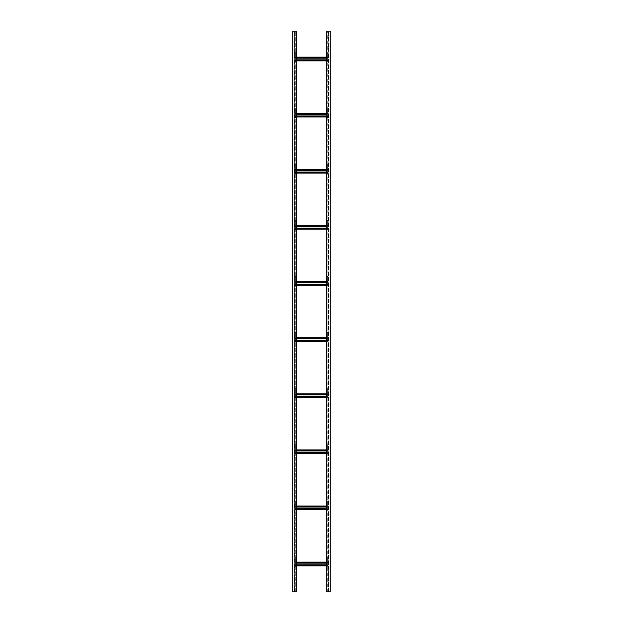 <?xml version="1.0" encoding="UTF-8"?>
<svg xmlns="http://www.w3.org/2000/svg" width="623" height="623" viewBox="0 0 623 623"><rect width="100%" height="100%" fill="white"/><g stroke="black" fill="none" stroke-linecap="round" stroke-linejoin="round"><path stroke-width="0.47" stroke-dasharray="3.12 2.34" d="M294.944 581.282L294.944 574.741L294.944 581.282M294.944 591.85L294.944 31.15L294.944 591.85L296.727 591.85L294.944 591.85M294.944 584.226L294.578 590.495L294.944 584.226M294.944 571.789L294.578 565.528L294.944 571.789M294.944 57.472L294.578 51.211L294.944 57.472M294.944 48.119L294.578 41.858L294.944 48.119M294.944 38.774L294.578 32.505L294.944 38.774M292.794 591.85L296.727 591.85L296.727 31.15L296.727 591.85L296.727 31.15L292.794 31.15L292.794 591.85M294.266 591.85L292.981 591.85L294.578 591.85L294.266 31.15L292.981 31.15L292.981 591.85L292.981 31.15L294.578 31.15L294.266 591.85M294.578 581.142L294.578 574.881L294.578 581.142M296.54 31.15L296.54 591.85L296.54 31.15L295.255 31.15L296.54 31.15M328.422 581.282L328.422 574.741L328.422 581.282M328.422 591.85L328.422 31.15L328.422 591.85L330.206 591.85L328.422 591.85M328.422 584.226L328.056 590.495L328.422 584.226M328.422 571.789L328.056 565.528L328.422 571.789M328.422 57.472L328.056 51.211L328.422 57.472M328.422 48.119L328.056 41.858L328.422 48.119M328.422 38.774L328.056 32.505L328.422 38.774M326.273 591.85L330.206 591.85L330.206 31.15L330.206 591.85L330.206 31.15L326.273 31.15L326.273 591.85M327.745 591.85L326.46 591.85L328.056 591.85L327.745 31.15L326.46 31.15L326.46 591.85L326.46 31.15L328.056 31.15L327.745 591.85M328.056 581.142L328.056 574.881L328.056 581.142M330.019 31.15L330.019 591.85L330.019 31.15L328.734 31.15L330.019 31.15M295.185 55.276L294.952 54.294L295.185 55.276M295.185 61.358L295.185 52.005L295.185 61.358M296.727 58.173L295.185 58.173L295.185 57.425L294.952 58.173L294.952 57.425L295.185 60.89L296.727 60.89L295.185 60.89L294.952 59.855L295.185 60.89L327.815 60.517L327.815 57.145L295.185 57.518L295.185 60.517L327.815 60.89L326.273 60.89L327.815 60.89L327.815 57.518L296.727 57.425M294.952 61.358L294.952 52.005L294.952 61.358L296.571 61.358L296.571 52.005L294.952 52.005L296.61 52.005L294.952 52.005L296.571 52.005L296.61 61.358L295.38 61.358L296.61 61.358L296.61 52.005L296.61 61.358L294.952 61.358M296.727 59.855L326.273 59.855M296.727 60.61L327.815 60.61L327.815 59.855L328.048 60.61L328.048 59.855L328.048 60.61L326.273 60.61M326.273 57.425L327.815 57.425L328.048 58.173L328.048 57.425L328.048 58.173L328.048 57.425L295.185 57.425L295.185 57.986L327.815 57.986L295.185 57.986M326.273 58.173L295.185 58.173M295.185 57.332L327.815 57.332L295.185 57.332M295.185 60.704L327.815 60.704L295.185 60.704M295.185 60.042L327.815 60.042L295.185 60.042L295.185 60.61L295.185 59.855M327.815 55.276L328.048 54.294L327.815 55.276M327.815 61.358L327.815 52.005L327.815 61.358M328.048 61.358L328.048 52.005L328.048 61.358L326.429 61.358L326.429 52.005L328.048 52.005L326.39 52.005L328.048 52.005L326.429 52.005L326.39 61.358L327.62 61.358L326.39 61.358L326.39 52.005L326.39 61.358L328.048 61.358M295.185 111.385L294.952 110.403L295.185 111.385M295.185 117.459L295.185 108.114L295.185 117.459M296.727 114.282L295.185 114.282L295.185 113.534L294.952 114.282L295.185 116.992L296.727 116.992M296.727 116.711L295.185 116.711L295.185 115.964L294.952 116.711L294.952 115.964L295.185 116.992L294.952 115.964L326.273 115.964M294.952 117.459L294.952 108.114L294.952 117.459L296.571 117.459L296.571 108.114L294.952 108.114L296.61 108.114L294.952 108.114L296.571 108.114L296.61 117.459L295.38 117.459L296.61 117.459L296.61 108.114L296.61 117.459L294.952 117.459M326.273 116.992L295.185 116.992L327.815 116.618L327.815 113.254L326.273 113.254M296.727 113.254L327.815 113.254L295.185 113.627L295.185 116.618L327.815 116.618L327.815 113.627L296.727 113.534M295.185 116.151L327.815 116.151L295.185 116.151L295.185 116.711L327.815 116.711L327.815 115.964L328.048 116.711L328.048 115.964L328.048 116.711L326.273 116.711M326.273 113.534L327.815 113.534L328.048 114.282L328.048 113.534L328.048 114.282L328.048 113.534L295.185 113.534L295.185 114.095L327.815 114.095L295.185 114.095M326.273 114.282L295.185 114.282M295.185 113.441L327.815 113.441L295.185 113.441M295.185 116.805L327.815 116.805L295.185 116.805M296.727 115.964L295.185 115.964M327.815 111.385L328.048 110.403L327.815 111.385M327.815 117.459L327.815 108.114L327.815 117.459M328.048 117.459L328.048 108.114L328.048 117.459L326.429 117.459L326.429 108.114L328.048 108.114L326.39 108.114L328.048 108.114L326.429 108.114L326.39 117.459L327.62 117.459L326.39 117.459L326.39 108.114L326.39 117.459L328.048 117.459M295.185 167.494L294.952 166.512L295.185 167.494M295.185 173.568L295.185 164.215L295.185 173.568M296.727 170.391L295.185 170.391L295.185 169.643L294.952 170.391L295.185 173.101L296.727 173.101M296.727 172.82L295.185 172.82L295.185 172.073L294.952 172.82L294.952 172.073L295.185 173.101L294.952 172.073L326.273 172.073M294.952 173.568L294.952 164.215L294.952 173.568L296.571 173.568L296.571 164.215L294.952 164.215L296.61 164.215L294.952 164.215L296.571 164.215L296.61 173.568L295.38 173.568L296.61 173.568L296.61 164.215L296.61 173.568L294.952 173.568M326.273 173.101L295.185 173.101L327.815 172.727L327.815 169.363L326.273 169.363M296.727 169.363L327.815 169.363L295.185 169.736L295.185 172.727L327.815 172.727L327.815 169.736L296.727 169.643M295.185 172.26L327.815 172.26L295.185 172.26L295.185 172.82L327.815 172.82L327.815 172.073L328.048 172.82L328.048 172.073L328.048 172.82L326.273 172.82M326.273 169.643L327.815 169.643L328.048 170.391L328.048 169.643L328.048 170.391L328.048 169.643L295.185 169.643L295.185 170.204L327.815 170.204L295.185 170.204M326.273 170.391L295.185 170.391M295.185 169.549L327.815 169.549L295.185 169.549M295.185 172.914L327.815 172.914L295.185 172.914M296.727 172.073L295.185 172.073M327.815 167.494L328.048 166.512L327.815 167.494M327.815 173.568L327.815 164.215L327.815 173.568M328.048 173.568L328.048 164.215L328.048 173.568L326.429 173.568L326.429 164.215L328.048 164.215L326.39 164.215L328.048 164.215L326.429 164.215L326.39 173.568L327.62 173.568L326.39 173.568L326.39 164.215L326.39 173.568L328.048 173.568M295.185 223.595L294.952 222.613L295.185 223.595M295.185 229.677L295.185 220.324L295.185 229.677M296.727 226.499L295.185 226.499L295.185 225.752L294.952 226.499L295.185 229.209L296.727 229.209M296.727 228.929L295.185 228.929L295.185 228.182L294.952 228.929L294.952 228.182L295.185 229.209L294.952 228.182L326.273 228.182M294.952 229.677L294.952 220.324L294.952 229.677L296.571 229.677L296.571 220.324L294.952 220.324L296.61 220.324L294.952 220.324L296.571 220.324L296.61 229.677L295.38 229.677L296.61 229.677L296.61 220.324L296.61 229.677L294.952 229.677M326.273 229.209L295.185 229.209L327.815 228.836L327.815 225.471L326.273 225.471M296.727 225.471L327.815 225.471L295.185 225.845L295.185 228.836L327.815 228.836L327.815 225.845L296.727 225.752M295.185 228.368L327.815 228.368L295.185 228.368L295.185 228.929L327.815 228.929L327.815 228.182L328.048 228.929L328.048 228.182L328.048 228.929L326.273 228.929M326.273 225.752L327.815 225.752L328.048 226.499L328.048 225.752L328.048 226.499L328.048 225.752L295.185 225.752L295.185 226.313L327.815 226.313L295.185 226.313M326.273 226.499L295.185 226.499M295.185 225.658L327.815 225.658L295.185 225.658M295.185 229.023L327.815 229.023L295.185 229.023M296.727 228.182L295.185 228.182M327.815 223.595L328.048 222.613L327.815 223.595M327.815 229.677L327.815 220.324L327.815 229.677M328.048 229.677L328.048 220.324L328.048 229.677L326.429 229.677L326.429 220.324L328.048 220.324L326.39 220.324L328.048 220.324L326.429 220.324L326.39 229.677L327.62 229.677L326.39 229.677L326.39 220.324L326.39 229.677L328.048 229.677M295.185 279.704L294.952 278.722L295.185 279.704M295.185 285.786L295.185 276.433L295.185 285.786M296.727 282.608L295.185 282.608L295.185 281.853L294.952 282.608L295.185 285.318L296.727 285.318M296.727 285.038L295.185 285.038L295.185 284.29L294.952 285.038L294.952 284.29L295.185 285.318L294.952 284.29L326.273 284.29M294.952 285.786L294.952 276.433L294.952 285.786L296.571 285.786L296.571 276.433L294.952 276.433L296.61 276.433L294.952 276.433L296.571 276.433L296.61 285.786L295.38 285.786L296.61 285.786L296.61 276.433L296.61 285.786L294.952 285.786M326.273 285.318L295.185 285.318L327.815 284.945L327.815 281.573L326.273 281.573M296.727 281.573L327.815 281.573L295.185 281.946L295.185 284.945L327.815 284.945L327.815 281.946L296.727 281.853M295.185 284.477L327.815 284.477L295.185 284.477L295.185 285.038L327.815 285.038L327.815 284.29L328.048 285.038L328.048 284.29L328.048 285.038L326.273 285.038M326.273 281.853L327.815 281.853L328.048 282.608L328.048 281.853L328.048 282.608L328.048 281.853L295.185 281.853L295.185 282.421L327.815 282.421L295.185 282.421M326.273 282.608L295.185 282.608M295.185 281.76L327.815 281.76L295.185 281.76M295.185 285.132L327.815 285.132L295.185 285.132M296.727 284.29L295.185 284.29M327.815 279.704L328.048 278.722L327.815 279.704M327.815 285.786L327.815 276.433L327.815 285.786M328.048 285.786L328.048 276.433L328.048 285.786L326.429 285.786L326.429 276.433L328.048 276.433L326.39 276.433L328.048 276.433L326.429 276.433L326.39 285.786L327.62 285.786L326.39 285.786L326.39 276.433L326.39 285.786L328.048 285.786M295.185 335.813L294.952 334.831L295.185 335.813M295.185 341.895L295.185 332.542L295.185 341.895M296.727 338.71L295.185 338.71L295.185 337.962L294.952 338.71L295.185 341.427L296.727 341.427M296.727 341.147L295.185 341.147L295.185 340.392L294.952 341.147L294.952 340.392L295.185 341.427L294.952 340.392L326.273 340.392M294.952 341.895L294.952 332.542L294.952 341.895L296.571 341.895L296.571 332.542L294.952 332.542L296.61 332.542L294.952 332.542L296.571 332.542L296.61 341.895L295.38 341.895L296.61 341.895L296.61 332.542L296.61 341.895L294.952 341.895M326.273 341.427L295.185 341.427L327.815 341.054L327.815 337.682L326.273 337.682M296.727 337.682L327.815 337.682L295.185 338.055L295.185 341.054L327.815 341.054L327.815 338.055L296.727 337.962M295.185 340.579L327.815 340.579L295.185 340.579L295.185 341.147L327.815 341.147L327.815 340.392L328.048 341.147L328.048 340.392L328.048 341.147L326.273 341.147M326.273 337.962L327.815 337.962L328.048 338.71L328.048 337.962L328.048 338.71L328.048 337.962L295.185 337.962L295.185 338.523L327.815 338.523L295.185 338.523M326.273 338.71L295.185 338.71M295.185 337.868L327.815 337.868L295.185 337.868M295.185 341.24L327.815 341.24L295.185 341.24M296.727 340.392L295.185 340.392M327.815 335.813L328.048 334.831L327.815 335.813M327.815 341.895L327.815 332.542L327.815 341.895M328.048 341.895L328.048 332.542L328.048 341.895L326.429 341.895L326.429 332.542L328.048 332.542L326.39 332.542L328.048 332.542L326.429 332.542L326.39 341.895L327.62 341.895L326.39 341.895L326.39 332.542L326.39 341.895L328.048 341.895M295.185 391.922L294.952 390.94L295.185 391.922M295.185 397.996L295.185 388.651L295.185 397.996M296.727 394.818L295.185 394.818L295.185 394.071L294.952 394.818L295.185 397.529L296.727 397.529M296.727 397.248L295.185 397.248L295.185 396.501L294.952 397.248L294.952 396.501L295.185 397.529L294.952 396.501L326.273 396.501M294.952 397.996L294.952 388.651L294.952 397.996L296.571 397.996L296.571 388.651L294.952 388.651L296.61 388.651L294.952 388.651L296.571 388.651L296.61 397.996L295.38 397.996L296.61 397.996L296.61 388.651L296.61 397.996L294.952 397.996M326.273 397.529L295.185 397.529L327.815 397.155L327.815 393.791L326.273 393.791M296.727 393.791L327.815 393.791L295.185 394.164L295.185 397.155L327.815 397.155L327.815 394.164L296.727 394.071M295.185 396.687L327.815 396.687L295.185 396.687L295.185 397.248L327.815 397.248L327.815 396.501L328.048 397.248L328.048 396.501L328.048 397.248L326.273 397.248M326.273 394.071L327.815 394.071L328.048 394.818L328.048 394.071L328.048 394.818L328.048 394.071L295.185 394.071L295.185 394.632L327.815 394.632L295.185 394.632M326.273 394.818L295.185 394.818M295.185 393.977L327.815 393.977L295.185 393.977M295.185 397.342L327.815 397.342L295.185 397.342M296.727 396.501L295.185 396.501M327.815 391.922L328.048 390.94L327.815 391.922M327.815 397.996L327.815 388.651L327.815 397.996M328.048 397.996L328.048 388.651L328.048 397.996L326.429 397.996L326.429 388.651L328.048 388.651L326.39 388.651L328.048 388.651L326.429 388.651L326.39 397.996L327.62 397.996L326.39 397.996L326.39 388.651L326.39 397.996L328.048 397.996M295.185 448.03L294.952 447.049L295.185 448.03M295.185 454.105L295.185 444.752L295.185 454.105M296.727 450.927L295.185 450.927L295.185 450.18L294.952 450.927L295.185 453.637L296.727 453.637M296.727 453.357L295.185 453.357L295.185 452.61L294.952 453.357L294.952 452.61L295.185 453.637L294.952 452.61L326.273 452.61M294.952 454.105L294.952 444.752L294.952 454.105L296.571 454.105L296.571 444.752L294.952 444.752L296.61 444.752L294.952 444.752L296.571 444.752L296.61 454.105L295.38 454.105L296.61 454.105L296.61 444.752L296.61 454.105L294.952 454.105M326.273 453.637L295.185 453.637L327.815 453.264L327.815 449.899L326.273 449.899M296.727 449.899L327.815 449.899L295.185 450.273L295.185 453.264L327.815 453.264L327.815 450.273L296.727 450.18M295.185 452.796L327.815 452.796L295.185 452.796L295.185 453.357L327.815 453.357L327.815 452.61L328.048 453.357L328.048 452.61L328.048 453.357L326.273 453.357M326.273 450.18L327.815 450.18L328.048 450.927L328.048 450.18L328.048 450.927L328.048 450.18L295.185 450.18L295.185 450.74L327.815 450.74L295.185 450.74M326.273 450.927L295.185 450.927M295.185 450.086L327.815 450.086L295.185 450.086M295.185 453.451L327.815 453.451L295.185 453.451M296.727 452.61L295.185 452.61M327.815 448.03L328.048 447.049L327.815 448.03M327.815 454.105L327.815 444.752L327.815 454.105M328.048 454.105L328.048 444.752L328.048 454.105L326.429 454.105L326.429 444.752L328.048 444.752L326.39 444.752L328.048 444.752L326.429 444.752L326.39 454.105L327.62 454.105L326.39 454.105L326.39 444.752L326.39 454.105L328.048 454.105M295.185 504.132L294.952 503.15L295.185 504.132M295.185 510.214L295.185 500.861L295.185 510.214M296.727 507.036L295.185 507.036L295.185 506.289L294.952 507.036L295.185 509.746L296.727 509.746M296.727 509.466L295.185 509.466L295.185 508.718L294.952 509.466L294.952 508.718L295.185 509.746L294.952 508.718L326.273 508.718M294.952 510.214L294.952 500.861L294.952 510.214L296.571 510.214L296.571 500.861L294.952 500.861L296.61 500.861L294.952 500.861L296.571 500.861L296.61 510.214L295.38 510.214L296.61 510.214L296.61 500.861L296.61 510.214L294.952 510.214M326.273 509.746L295.185 509.746L327.815 509.373L327.815 506.008L326.273 506.008M296.727 506.008L327.815 506.008L295.185 506.382L295.185 509.373L327.815 509.373L327.815 506.382L296.727 506.289M295.185 508.905L327.815 508.905L295.185 508.905L295.185 509.466L327.815 509.466L327.815 508.718L328.048 509.466L328.048 508.718L328.048 509.466L326.273 509.466M326.273 506.289L327.815 506.289L328.048 507.036L328.048 506.289L328.048 507.036L328.048 506.289L295.185 506.289L295.185 506.849L327.815 506.849L295.185 506.849M326.273 507.036L295.185 507.036M295.185 506.195L327.815 506.195L295.185 506.195M295.185 509.559L327.815 509.559L295.185 509.559M296.727 508.718L295.185 508.718M327.815 504.132L328.048 503.15L327.815 504.132M327.815 510.214L327.815 500.861L327.815 510.214M328.048 510.214L328.048 500.861L328.048 510.214L326.429 510.214L326.429 500.861L328.048 500.861L326.39 500.861L328.048 500.861L326.429 500.861L326.39 510.214L327.62 510.214L326.39 510.214L326.39 500.861L326.39 510.214L328.048 510.214M295.185 560.241L294.952 559.259L295.185 560.241M295.185 566.323L295.185 556.97L295.185 566.323M296.727 563.145L295.185 563.145L295.185 562.39L294.952 563.145L295.185 565.855L296.727 565.855M296.727 565.575L295.185 565.575L295.185 564.827L294.952 565.575L294.952 564.827L295.185 565.855L294.952 564.827L326.273 564.827M294.952 566.323L294.952 556.97L294.952 566.323L296.571 566.323L296.571 556.97L294.952 556.97L296.61 556.97L294.952 556.97L296.571 556.97L296.61 566.323L295.38 566.323L296.61 566.323L296.61 556.97L296.61 566.323L294.952 566.323M326.273 565.855L295.185 565.855L327.815 565.482L327.815 562.11L326.273 562.11M296.727 562.11L327.815 562.11L295.185 562.483L295.185 565.482L327.815 565.482L327.815 562.483L296.727 562.39M295.185 565.014L327.815 565.014L295.185 565.014L295.185 565.575L327.815 565.575L327.815 564.827L328.048 565.575L328.048 564.827L328.048 565.575L326.273 565.575M326.273 562.39L327.815 562.39L328.048 563.145L328.048 562.39L328.048 563.145L328.048 562.39L295.185 562.39L295.185 562.958L327.815 562.958L295.185 562.958M326.273 563.145L295.185 563.145M295.185 562.296L327.815 562.296L295.185 562.296M295.185 565.668L327.815 565.668L295.185 565.668M296.727 564.827L295.185 564.827M327.815 560.241L328.048 559.259L327.815 560.241M327.815 566.323L327.815 556.97L327.815 566.323M328.048 566.323L328.048 556.97L328.048 566.323L326.429 566.323L326.429 556.97L328.048 556.97L326.39 556.97L328.048 556.97L326.429 556.97L326.39 566.323L327.62 566.323L326.39 566.323L326.39 556.97L326.39 566.323L328.048 566.323M295.255 591.85L295.255 31.15L295.255 591.85M328.734 591.85L328.734 31.15L328.734 591.85M295.341 52.005L295.341 61.358L295.341 52.005M295.38 61.358L295.38 52.005L295.38 61.358M296.727 57.892L326.273 57.892M326.273 60.135L296.727 60.135M327.659 52.005L327.659 61.358L327.659 52.005M327.62 61.358L327.62 52.005L327.62 61.358M295.341 108.114L295.341 117.459L295.341 108.114M295.38 117.459L295.38 108.114L295.38 117.459M296.727 114.001L326.273 114.001M326.273 116.244L296.727 116.244M327.659 108.114L327.659 117.459L327.659 108.114M327.62 117.459L327.62 108.114L327.62 117.459M295.341 164.215L295.341 173.568L295.341 164.215M295.38 173.568L295.38 164.215L295.38 173.568M296.727 170.11L326.273 170.11M326.273 172.353L296.727 172.353M327.659 164.215L327.659 173.568L327.659 164.215M327.62 173.568L327.62 164.215L327.62 173.568M295.341 220.324L295.341 229.677L295.341 220.324M295.38 229.677L295.38 220.324L295.38 229.677M296.727 226.219L326.273 226.219M326.273 228.462L296.727 228.462M327.659 220.324L327.659 229.677L327.659 220.324M327.62 229.677L327.62 220.324L327.62 229.677M295.341 276.433L295.341 285.786L295.341 276.433M295.38 285.786L295.38 276.433L295.38 285.786M296.727 282.328L326.273 282.328M326.273 284.571L296.727 284.571M327.659 276.433L327.659 285.786L327.659 276.433M327.62 285.786L327.62 276.433L327.62 285.786M295.341 332.542L295.341 341.895L295.341 332.542M295.38 341.895L295.38 332.542L295.38 341.895M296.727 338.429L326.273 338.429M326.273 340.672L296.727 340.672M327.659 332.542L327.659 341.895L327.659 332.542M327.62 341.895L327.62 332.542L327.62 341.895M295.341 388.651L295.341 397.996L295.341 388.651M295.38 397.996L295.38 388.651L295.38 397.996M296.727 394.538L326.273 394.538M326.273 396.781L296.727 396.781M327.659 388.651L327.659 397.996L327.659 388.651M327.62 397.996L327.62 388.651L327.62 397.996M295.341 444.752L295.341 454.105L295.341 444.752M295.38 454.105L295.38 444.752L295.38 454.105M296.727 450.647L326.273 450.647M326.273 452.89L296.727 452.89M327.659 444.752L327.659 454.105L327.659 444.752M327.62 454.105L327.62 444.752L327.62 454.105M295.341 500.861L295.341 510.214L295.341 500.861M295.38 510.214L295.38 500.861L295.38 510.214M296.727 506.756L326.273 506.756M326.273 508.999L296.727 508.999M327.659 500.861L327.659 510.214L327.659 500.861M327.62 510.214L327.62 500.861L327.62 510.214M295.341 556.97L295.341 566.323L295.341 556.97M295.38 566.323L295.38 556.97L295.38 566.323M296.727 562.865L326.273 562.865M326.273 565.108L296.727 565.108M327.659 556.97L327.659 566.323L327.659 556.97M327.62 566.323L327.62 556.97L327.62 566.323"/><path stroke-width="0.93" d="M296.727 591.85L292.794 591.85L292.794 31.15L296.727 31.15L296.727 591.85M330.206 591.85L326.273 591.85L326.273 31.15L330.206 31.15L330.206 591.85M326.273 60.89L296.727 60.89L326.273 60.89M296.727 57.145L326.273 57.145L296.727 57.145M296.727 58.173L326.273 58.173M326.273 59.855L296.727 59.855M296.727 116.992L326.273 116.992M326.273 113.254L296.727 113.254M296.727 114.282L326.273 114.282M326.273 115.964L296.727 115.964M296.727 173.101L326.273 173.101M326.273 169.363L296.727 169.363M296.727 170.391L326.273 170.391M326.273 172.073L296.727 172.073M296.727 229.209L326.273 229.209M326.273 225.471L296.727 225.471M296.727 226.499L326.273 226.499M326.273 228.182L296.727 228.182M296.727 285.318L326.273 285.318M326.273 281.573L296.727 281.573M296.727 282.608L326.273 282.608M326.273 284.29L296.727 284.29M296.727 341.427L326.273 341.427M326.273 337.682L296.727 337.682M296.727 338.71L326.273 338.71M326.273 340.392L296.727 340.392M296.727 397.529L326.273 397.529M326.273 393.791L296.727 393.791M296.727 394.818L326.273 394.818M326.273 396.501L296.727 396.501M296.727 453.637L326.273 453.637M326.273 449.899L296.727 449.899M296.727 450.927L326.273 450.927M326.273 452.61L296.727 452.61M296.727 509.746L326.273 509.746M326.273 506.008L296.727 506.008M296.727 507.036L326.273 507.036M326.273 508.718L296.727 508.718M296.727 565.855L326.273 565.855M326.273 562.11L296.727 562.11M296.727 563.145L326.273 563.145M326.273 564.827L296.727 564.827M326.273 60.61L296.727 60.61M326.273 57.892L296.727 57.892M296.727 57.425L326.273 57.425M296.727 60.135L326.273 60.135M326.273 116.711L296.727 116.711M326.273 114.001L296.727 114.001M296.727 113.534L326.273 113.534M296.727 116.244L326.273 116.244M326.273 172.82L296.727 172.82M326.273 170.11L296.727 170.11M296.727 169.643L326.273 169.643M296.727 172.353L326.273 172.353M326.273 228.929L296.727 228.929M326.273 226.219L296.727 226.219M296.727 225.752L326.273 225.752M296.727 228.462L326.273 228.462M326.273 285.038L296.727 285.038M326.273 282.328L296.727 282.328M296.727 281.853L326.273 281.853M296.727 284.571L326.273 284.571M326.273 341.147L296.727 341.147M326.273 338.429L296.727 338.429M296.727 337.962L326.273 337.962M296.727 340.672L326.273 340.672M326.273 397.248L296.727 397.248M326.273 394.538L296.727 394.538M296.727 394.071L326.273 394.071M296.727 396.781L326.273 396.781M326.273 453.357L296.727 453.357M326.273 450.647L296.727 450.647M296.727 450.18L326.273 450.18M296.727 452.89L326.273 452.89M326.273 509.466L296.727 509.466M326.273 506.756L296.727 506.756M296.727 506.289L326.273 506.289M296.727 508.999L326.273 508.999M326.273 565.575L296.727 565.575M326.273 562.865L296.727 562.865M296.727 562.39L326.273 562.39M296.727 565.108L326.273 565.108"/></g></svg>

